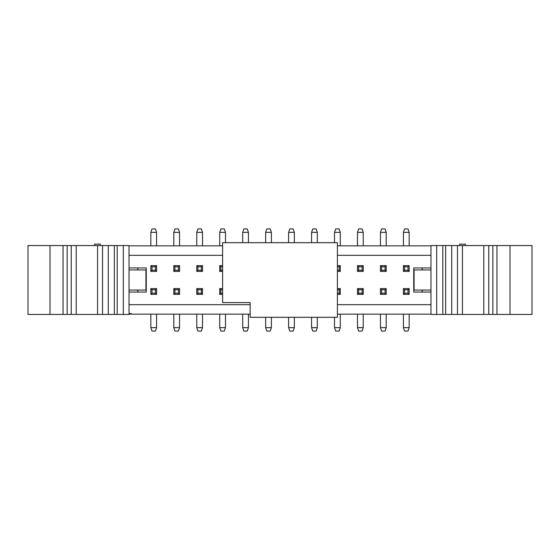 <?xml version="1.0" encoding="UTF-8"?>
<svg xmlns="http://www.w3.org/2000/svg" width="560" height="560" viewBox="0 0 560 560"><rect width="100%" height="100%" fill="white"/><g stroke="black" fill="none" stroke-linecap="round" stroke-linejoin="round"><path stroke-width="0.84" d="M222.6 302.617L222.6 242.69L337.4 242.69L337.4 317.31L250.152 317.31L250.152 302.617L222.6 302.617M422.177 292.054L422.177 290.045M422.177 269.955L422.177 267.946M465.409 245.56L465.409 244.125L459.669 244.125L459.669 245.56M337.4 245.847L430.969 245.847M430.969 314.153L337.4 314.153M250.152 314.153L129.031 314.153M430.969 267.946L413.749 267.946L413.749 292.054L430.969 292.054M129.031 267.946L146.251 267.946L146.251 292.054L129.031 292.054M430.969 304.682L337.4 304.682M131.327 314.153L131.327 313.579L129.031 313.579M250.152 304.682L129.031 304.682M222.6 245.847L129.031 245.847M129.031 255.318L222.6 255.318M337.4 255.318L430.969 255.318M94.591 245.56L94.591 244.125L100.331 244.125L100.331 245.56M137.823 267.946L137.823 269.955M137.823 290.045L137.823 292.054M430.969 290.045L414.092 290.045L414.092 269.955L430.969 269.955M129.031 269.955L145.908 269.955L145.908 290.045L129.031 290.045M409.157 265.65L409.157 271.39L403.417 271.39L403.417 265.65L409.157 265.65L408.009 266.798L404.565 266.798L404.565 270.242L408.009 270.242L408.009 266.798M409.157 288.61L409.157 294.35L403.417 294.35L403.417 288.61L409.157 288.61L408.009 289.758L404.565 289.758L404.565 293.202L408.009 293.202L408.009 289.758M150.843 265.65L156.583 265.65L156.583 271.39L150.843 271.39L150.843 265.65L151.991 266.798L151.991 270.242L155.435 270.242L155.435 266.798L151.991 266.798M150.843 288.61L156.583 288.61L156.583 294.35L150.843 294.35L150.843 288.61L151.991 289.758L151.991 293.202L155.435 293.202L155.435 289.758L151.991 289.758M173.803 265.65L179.543 265.65L179.543 271.39L173.803 271.39L173.803 265.65L174.951 266.798L174.951 270.242L178.395 270.242L178.395 266.798L174.951 266.798M173.803 294.35L173.803 288.61L179.543 288.61L179.543 294.35L173.803 294.35L174.951 293.202L178.395 293.202L178.395 289.758L174.951 289.758L174.951 293.202M196.763 265.65L202.503 265.65L202.503 271.39L196.763 271.39L196.763 265.65L197.911 266.798L197.911 270.242L201.355 270.242L201.355 266.798L197.911 266.798M196.763 288.61L202.503 288.61L202.503 294.35L196.763 294.35L196.763 288.61L197.911 289.758L197.911 293.202L201.355 293.202L201.355 289.758L197.911 289.758M386.197 265.65L386.197 271.39L380.457 271.39L380.457 265.65L386.197 265.65L385.049 266.798L381.605 266.798L381.605 270.242L385.049 270.242L385.049 266.798M386.197 288.61L386.197 294.35L380.457 294.35L380.457 288.61L386.197 288.61L385.049 289.758L381.605 289.758L381.605 293.202L385.049 293.202L385.049 289.758M363.237 271.39L357.497 271.39L357.497 265.65L363.237 265.65L363.237 271.39L362.089 270.242L362.089 266.798L358.645 266.798L358.645 270.242L362.089 270.242M363.237 288.61L363.237 294.35L357.497 294.35L357.497 288.61L363.237 288.61L362.089 289.758L358.645 289.758L358.645 293.202L362.089 293.202L362.089 289.758M222.6 271.39L219.73 271.39L219.73 265.65L222.6 265.65M222.6 294.35L219.73 294.35L219.73 288.61L222.6 288.61M337.4 288.61L340.27 288.61L340.27 294.35L337.4 294.35M337.4 265.65L340.27 265.65L340.27 271.39L337.4 271.39M430.969 245.56L532 245.56L532 314.44L430.969 314.44L430.969 245.56L430.969 314.44M408.009 270.242L409.157 271.39M404.565 270.242L403.417 271.39M403.417 265.65L404.565 266.798M409.157 294.35L408.009 293.202M403.417 294.35L404.565 293.202M404.565 289.758L403.417 288.61M156.583 265.65L155.435 266.798M155.435 270.242L156.583 271.39M151.991 270.242L150.843 271.39M155.435 289.758L156.583 288.61M156.583 294.35L155.435 293.202M150.843 294.35L151.991 293.202M179.543 265.65L178.395 266.798M178.395 270.242L179.543 271.39M174.951 270.242L173.803 271.39M174.951 289.758L173.803 288.61M178.395 289.758L179.543 288.61M179.543 294.35L178.395 293.202M202.503 265.65L201.355 266.798M201.355 270.242L202.503 271.39M197.911 270.242L196.763 271.39M201.355 289.758L202.503 288.61M202.503 294.35L201.355 293.202M196.763 294.35L197.911 293.202M385.049 270.242L386.197 271.39M381.605 270.242L380.457 271.39M380.457 265.65L381.605 266.798M386.197 294.35L385.049 293.202M380.457 294.35L381.605 293.202M381.605 289.758L380.457 288.61M358.645 270.242L357.497 271.39M357.497 265.65L358.645 266.798M363.237 265.65L362.089 266.798M363.237 294.35L362.089 293.202M357.497 294.35L358.645 293.202M358.645 289.758L357.497 288.61M219.73 265.65L220.878 266.798L220.878 270.242L222.6 270.242M222.6 266.798L220.878 266.798M220.878 270.242L219.73 271.39M222.6 289.758L220.878 289.758L219.73 288.61M219.73 294.35L220.878 293.202L222.6 293.202M220.878 289.758L220.878 293.202M340.27 294.35L339.122 293.202L339.122 289.758L340.27 288.61M337.4 293.202L339.122 293.202M339.122 289.758L337.4 289.758M337.4 270.242L339.122 270.242L340.27 271.39M340.27 265.65L339.122 266.798L337.4 266.798M339.122 270.242L339.122 266.798M483.784 314.44L483.784 245.56M129.031 314.44L28 314.44L28 245.56L129.031 245.56L129.031 314.44L129.031 245.56M409.157 327.642L408.009 331.086L404.565 331.086L403.417 327.642L409.157 327.642L409.157 314.153M409.157 232.358L403.417 232.358L404.565 228.914L408.009 228.914L409.157 232.358L409.157 245.847M242.69 327.642L248.43 327.642L247.282 331.086L243.838 331.086L242.69 327.642L242.69 314.153M248.43 327.642L248.43 314.153M265.65 327.642L271.39 327.642L270.242 331.086L266.798 331.086L265.65 327.642L265.65 317.31M271.39 327.642L271.39 317.31M288.61 327.642L294.35 327.642L293.202 331.086L289.758 331.086L288.61 327.642L288.61 317.31M294.35 327.642L294.35 317.31M311.57 327.642L317.31 327.642L316.162 331.086L312.718 331.086L311.57 327.642L311.57 317.31M317.31 327.642L317.31 317.31M334.53 327.642L340.27 327.642L339.122 331.086L335.678 331.086L334.53 327.642L334.53 317.31M340.27 327.642L340.27 314.153M357.497 327.642L363.237 327.642L362.089 331.086L358.645 331.086L357.497 327.642L357.497 314.153M363.237 327.642L363.237 314.153M380.457 327.642L386.197 327.642L385.049 331.086L381.605 331.086L380.457 327.642L380.457 314.153M386.197 327.642L386.197 314.153M403.417 327.642L403.417 314.153M150.843 327.642L156.583 327.642L155.435 331.086L151.991 331.086L150.843 327.642L150.843 314.153M156.583 327.642L156.583 314.153M173.803 327.642L179.543 327.642L178.395 331.086L174.951 331.086L173.803 327.642L173.803 314.153M179.543 327.642L179.543 314.153M196.763 327.642L202.503 327.642L201.355 331.086L197.911 331.086L196.763 327.642L196.763 314.153M202.503 327.642L202.503 314.153M219.73 327.642L225.47 327.642L224.322 331.086L220.878 331.086L219.73 327.642L219.73 314.153M225.47 327.642L225.47 314.153M76.216 245.56L76.216 314.44M225.47 232.358L219.73 232.358L220.878 228.914L224.322 228.914L225.47 232.358L225.47 242.69M242.69 232.358L243.838 228.914L247.282 228.914L248.43 232.358L242.69 232.358L242.69 242.69M248.43 232.358L248.43 242.69M265.65 232.358L266.798 228.914L270.242 228.914L271.39 232.358L265.65 232.358L265.65 242.69M271.39 232.358L271.39 242.69M288.61 232.358L289.758 228.914L293.202 228.914L294.35 232.358L288.61 232.358L288.61 242.69M294.35 232.358L294.35 242.69M311.57 232.358L312.718 228.914L316.162 228.914L317.31 232.358L311.57 232.358L311.57 242.69M317.31 232.358L317.31 242.69M334.53 232.358L335.678 228.914L339.122 228.914L340.27 232.358L334.53 232.358L334.53 242.69M340.27 232.358L340.27 245.847M357.497 232.358L358.645 228.914L362.089 228.914L363.237 232.358L357.497 232.358L357.497 245.847M363.237 232.358L363.237 245.847M380.457 232.358L381.605 228.914L385.049 228.914L386.197 232.358L380.457 232.358L380.457 245.847M386.197 232.358L386.197 245.847M403.417 232.358L403.417 245.847M150.843 232.358L151.991 228.914L155.435 228.914L156.583 232.358L150.843 232.358L150.843 245.847M156.583 232.358L156.583 245.847M173.803 232.358L174.951 228.914L178.395 228.914L179.543 232.358L173.803 232.358L173.803 245.847M179.543 232.358L179.543 245.847M196.763 232.358L197.911 228.914L201.355 228.914L202.503 232.358L196.763 232.358L196.763 245.847M202.503 232.358L202.503 245.847M219.73 232.358L219.73 245.847M436.695 314.44L436.695 245.56M442.806 314.44L442.806 245.56M445.669 314.44L445.669 245.56M451.724 314.44L451.724 245.56M457.471 314.44L457.471 245.56M462.434 314.44L462.434 245.56M488.761 314.44L488.761 245.56M492.856 314.44L492.856 245.56M496.944 314.44L496.944 245.56M509.992 314.44L509.992 245.56M123.305 245.56L123.305 314.44M117.194 245.56L117.194 314.44M114.331 245.56L114.331 314.44M108.276 245.56L108.276 314.44M102.529 245.56L102.529 314.44M97.566 245.56L97.566 314.44M71.239 245.56L71.239 314.44M67.144 245.56L67.144 314.44M63.056 245.56L63.056 314.44M50.008 245.56L50.008 314.44"/></g></svg>
